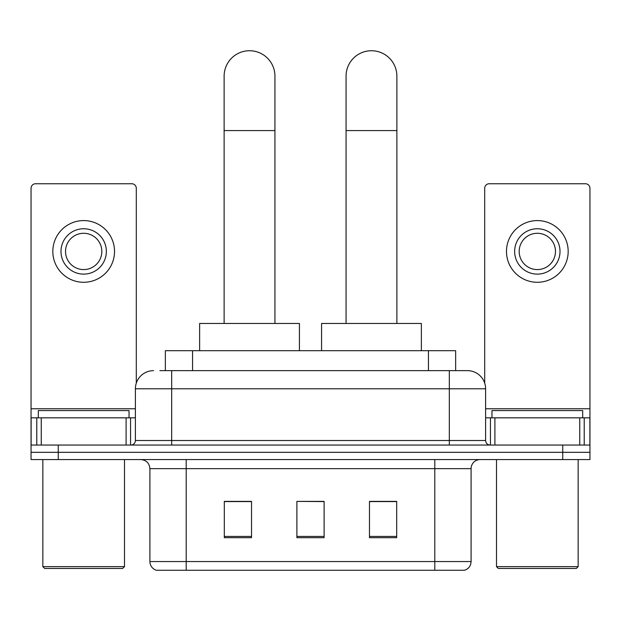 <?xml version="1.0" encoding="UTF-8"?>
<svg xmlns="http://www.w3.org/2000/svg" width="621" height="621" viewBox="0 0 621 621"><rect width="100%" height="100%" fill="white"/><g stroke="black" fill="none" stroke-linecap="round" stroke-linejoin="round"><path stroke-width="0.93" d="M165.349 370.652L165.349 350.694L455.651 350.694L455.651 370.652M160.303 370.652L467.186 370.652M159.892 370.652L171.683 370.652L171.683 388.8L135.394 388.8L135.394 440.514A4.533 4.533 0 0 1 130.852 445.055M153.534 370.652A18.149 18.149 0 0 0 135.394 388.8M467.466 370.652A18.149 18.149 0 0 1 485.606 388.8L485.606 440.514C485.878 443.27 487.392 444.783 490.148 445.055M58.265 445.055L31.05 445.055L31.05 452.313L58.265 452.313L31.05 452.313L31.05 459.571L58.265 459.571L58.265 452.313L562.735 452.313L58.265 452.313L58.265 445.055L562.735 445.055L562.735 452.313L589.95 452.313L562.735 452.313L562.735 459.571L58.265 459.571M562.735 459.571L589.95 459.571L589.95 417.832L589.95 445.055L562.735 445.055M471.091 561.555C470.842 565.902 468.661 568.805 464.562 570.264L434.801 570.264L434.801 561.555L471.091 561.555L471.091 468.645A9.074 9.074 0 0 1 480.165 459.571M149.909 561.555L186.199 561.555L186.199 570.264L434.801 570.264L156.438 570.264A9.074 9.074 0 0 1 149.909 561.555L149.909 468.645C149.366 463.134 146.346 460.107 140.835 459.571M396.695 537.685L396.695 501.395L369.472 501.395L369.472 537.685L396.695 537.685M251.528 537.685L251.528 501.395L224.305 501.395L224.305 537.685L251.528 537.685M324.108 537.685L324.108 501.395L296.892 501.395L296.892 537.685L324.108 537.685M296.892 501.395L324.108 501.582L296.892 501.395M251.528 501.582L224.305 501.582M396.695 501.582L369.472 501.582M126.094 445.055L126.094 417.832L41.258 417.832L41.258 445.055M136.294 383.134L136.294 188.287A4.533 4.533 0 0 0 131.761 183.746L35.583 183.746A4.533 4.533 0 0 0 31.05 188.287L31.05 417.832L41.258 417.832M126.094 417.832L135.394 417.832M31.05 445.055L31.05 417.832M83.672 228.753A22.682 22.682 0 0 0 60.99 251.435A22.682 22.682 0 0 0 83.672 274.117A22.682 22.682 0 0 0 106.354 251.435A22.682 22.682 0 0 0 83.672 228.753M83.672 233.286A18.149 18.149 0 0 0 65.531 251.435A18.149 18.149 0 0 0 83.672 269.584A18.149 18.149 0 0 0 101.821 251.435A18.149 18.149 0 0 0 83.672 233.286M83.672 282.283A30.848 30.848 0 0 0 114.52 251.435A30.848 30.848 0 0 0 83.672 220.587A30.848 30.848 0 0 0 52.824 251.435A30.848 30.848 0 0 0 83.672 282.283M122.686 568.448L44.658 568.448L42.841 566.631L124.503 566.631L122.686 568.448M42.841 459.571L42.841 566.631M124.503 459.571L124.503 566.631M129.036 417.832L129.036 410.574L38.308 410.574L38.308 417.832M224.127 323.471L224.127 76.142A25.407 25.407 0 0 1 249.526 50.736A25.407 25.407 0 0 1 274.932 76.142A25.407 25.407 0 0 0 249.526 50.736M274.932 323.471L274.932 76.142M299.431 350.694L299.431 323.471L199.628 323.471L199.628 350.694M346.068 323.471L346.068 76.142A25.407 25.407 0 0 1 371.474 50.736A25.407 25.407 0 0 1 396.873 76.142A25.407 25.407 0 0 0 371.474 50.736M396.873 323.471L396.873 76.142M421.372 350.694L421.372 323.471L321.569 323.471L321.569 350.694M579.742 445.055L579.742 417.832L494.906 417.832L494.906 445.055M579.742 417.832L589.95 417.832L589.95 188.287A4.533 4.533 0 0 0 585.417 183.746L489.239 183.746A4.533 4.533 0 0 0 484.706 188.287L484.706 383.134M485.606 417.832L494.906 417.832M537.328 228.753A22.682 22.682 0 0 0 514.646 251.435A22.682 22.682 0 0 0 537.328 274.117A22.682 22.682 0 0 0 560.01 251.435A22.682 22.682 0 0 0 537.328 228.753M537.328 233.286A18.149 18.149 0 0 0 519.179 251.435A18.149 18.149 0 0 0 537.328 269.584A18.149 18.149 0 0 0 555.469 251.435A18.149 18.149 0 0 0 537.328 233.286M537.328 282.283A30.848 30.848 0 0 0 568.176 251.435A30.848 30.848 0 0 0 537.328 220.587A30.848 30.848 0 0 0 506.48 251.435A30.848 30.848 0 0 0 537.328 282.283M576.342 568.448L498.314 568.448L496.497 566.631L578.159 566.631L576.342 568.448M496.497 459.571L496.497 566.631M578.159 459.571L578.159 566.631M582.692 417.832L582.692 410.574L491.964 410.574L491.964 417.832M192.564 370.652L192.564 350.694M428.436 370.652L428.436 350.694M171.683 445.055L171.683 440.514L485.606 440.514M135.394 440.514L171.683 440.514L171.683 388.8L449.317 388.8L449.317 445.055M485.606 388.8L449.317 388.8L449.317 370.652M434.801 459.571L434.801 468.645L149.909 468.645M471.091 468.645L434.801 468.645L434.801 561.555L186.199 561.555L186.199 459.571M324.108 536.428L296.892 536.428M251.528 536.428L224.305 536.428M396.695 536.428L369.472 536.428M135.394 408.758L31.05 408.758M130.557 417.832L130.557 445.055M31.12 417.832L31.12 445.055M36.786 445.055L36.786 417.832M224.127 130.581L274.932 130.581M346.068 130.581L396.873 130.581M589.95 408.758L485.606 408.758M589.88 445.055L589.88 417.832M584.214 417.832L584.214 445.055M490.443 445.055L490.443 417.832"/></g></svg>
